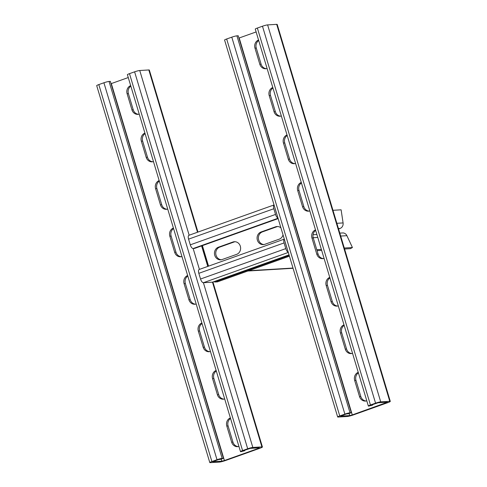 <?xml version="1.0" encoding="UTF-8"?>
<svg xmlns="http://www.w3.org/2000/svg" width="487" height="487" viewBox="0 0 487 487"><rect width="100%" height="100%" fill="white"/><g stroke="black" fill="none" stroke-linecap="round" stroke-linejoin="round"><path stroke-width="0.73" d="M214.481 281.492L214.645 282.034L217.458 281.863L289.43 256.192M214.645 282.034L289.205 255.444M332.968 210.305L341.113 209.812L343.085 222.924A4.986 4.493 86.5 0 1 340.078 228.433L338.562 228.969M344.279 248.023L352.43 247.53L346.908 235.684A4.986 4.493 -93.5 0 0 342.623 232.95L339.81 233.121M247.871 271.015L293.058 268.288M248.699 270.723L292.985 268.045M317.061 250.665L321.663 250.391M344.577 249.003L350.433 248.65L352.43 247.53M316.763 249.685L321.365 249.405M236.639 254.36A6.483 5.838 -93.5 0 0 240.328 246.215A6.483 5.838 -93.5 0 0 234.393 241.722A6.483 5.838 -93.5 0 0 232.932 242.021L218.444 247.189A6.483 5.838 -93.5 0 0 214.56 254.531A6.483 5.838 -93.5 0 0 220.684 259.827A6.483 5.838 -93.5 0 0 222.145 259.528L236.639 254.36M280.932 227.867A6.483 5.838 -93.5 0 0 277.018 226.516A6.483 5.838 -93.5 0 0 275.557 226.814L261.062 231.982A6.483 5.838 -93.5 0 0 257.185 239.33A6.483 5.838 -93.5 0 0 263.309 244.626A6.483 5.838 -93.5 0 0 264.77 244.328L279.258 239.16A6.483 5.838 -93.5 0 0 283.026 234.85M278.15 218.602L194.453 248.455L193.156 248.534A3.987 1.674 -109.6 0 1 190.283 244.839L188.579 239.141A3.987 1.674 -109.6 0 1 188.968 235.282L274.053 204.936M277.986 218.054A3.987 1.674 -109.6 0 1 275.532 214.432L273.822 208.74A3.987 1.674 -109.6 0 1 274.059 204.954M277.012 214.791A0.998 0.42 -109.6 0 1 276.829 214.359L275.118 208.661A0.998 0.42 -109.6 0 1 275.039 208.217M289.041 254.902L212.734 282.113A4.986 2.094 -109.6 0 1 212.484 282.162L203.408 282.716A3.987 1.674 -109.6 0 1 200.541 279.021L198.83 273.323A3.987 1.674 -109.6 0 1 199.22 269.463L284.305 239.117M202.403 245.618L208.558 266.133M288.243 252.236A3.987 1.674 -109.6 0 1 285.784 248.613L284.079 242.922A3.987 1.674 -109.6 0 1 284.311 239.135M287.263 248.973A0.998 0.42 -109.6 0 1 287.08 248.54L285.376 242.843A0.998 0.42 -109.6 0 1 285.291 242.398M221.329 259.748A6.483 5.838 86.5 0 1 215.802 254.098A6.483 5.838 86.5 0 1 219.74 247.11L234.229 241.942A6.483 5.838 86.5 0 1 235.044 241.722M263.954 244.547A6.483 5.838 86.5 0 1 258.427 238.898A6.483 5.838 86.5 0 1 262.359 231.909L276.853 226.741A6.483 5.838 86.5 0 1 277.669 226.516M244.754 450.712L243.354 450.773L243.877 450.518L250.275 448.363L259.352 447.815L258.512 448.369L224.41 460.532L221.841 461.189L212.661 461.719L218.304 459.637L220.885 459.229L223.442 458.316L222.145 458.395A3.987 0.438 163.3 0 0 217.007 459.716L211.888 461.536A3.987 0.438 163.3 0 0 209.8 462.583A3.987 0.438 163.3 0 0 210.207 462.65L219.284 462.102A4.986 0.548 163.3 0 0 225.706 460.452L259.808 448.29A4.986 0.548 163.3 0 0 262.42 446.987A4.986 0.548 163.3 0 0 261.909 446.902L252.832 447.45A3.987 0.438 163.3 0 0 247.694 448.771L242.581 450.591A3.987 0.438 163.3 0 0 240.487 451.638A3.987 0.438 163.3 0 0 240.895 451.705L244.754 450.712L244.614 450.25M223.442 458.316L110.354 81.372L109.058 81.451A3.987 0.438 163.3 0 0 103.914 82.772L98.8 84.592A3.987 0.438 163.3 0 0 96.706 85.639L209.8 462.583M111.042 83.679L128.251 77.549M197.947 232.074L149.332 70.043A4.986 0.548 163.3 0 0 148.821 69.958L139.745 70.505A3.987 0.438 163.3 0 0 134.607 71.826L129.487 73.647A3.987 0.438 163.3 0 0 127.399 74.694L240.487 451.638M230.375 417.937A6.483 5.838 -93.5 0 0 226.802 426.04L231.648 442.184A6.483 5.838 -93.5 0 0 237.577 446.676A6.483 5.838 -93.5 0 0 238.922 446.421M216.131 370.461A6.483 5.838 -93.5 0 0 212.563 378.569L217.403 394.707A6.483 5.838 -93.5 0 0 223.338 399.2A6.483 5.838 -93.5 0 0 224.677 398.944M201.892 322.991A6.483 5.838 -93.5 0 0 198.319 331.093L203.164 347.237A6.483 5.838 -93.5 0 0 209.093 351.73A6.483 5.838 -93.5 0 0 210.433 351.468M187.647 275.514A6.483 5.838 -93.5 0 0 184.074 283.617L188.919 299.761A6.483 5.838 -93.5 0 0 194.849 304.253A6.483 5.838 -93.5 0 0 196.194 303.998M173.402 228.038A6.483 5.838 -93.5 0 0 169.835 236.146L174.675 252.284A6.483 5.838 -93.5 0 0 180.61 256.783A6.483 5.838 -93.5 0 0 181.949 256.521M159.164 180.567A6.483 5.838 -93.5 0 0 155.59 188.67L160.43 204.814A6.483 5.838 -93.5 0 0 166.365 209.307A6.483 5.838 -93.5 0 0 167.705 209.051M144.919 133.091A6.483 5.838 -93.5 0 0 141.346 141.2L146.191 157.338A6.483 5.838 -93.5 0 0 152.121 161.83A6.483 5.838 -93.5 0 0 153.466 161.574M130.674 85.621A6.483 5.838 -93.5 0 0 127.107 93.723L131.947 109.861A6.483 5.838 -93.5 0 0 137.882 114.36A6.483 5.838 -93.5 0 0 139.221 114.098M238.222 446.597A6.483 5.838 86.5 0 1 232.944 442.105L228.099 425.961A6.483 5.838 86.5 0 1 230.534 418.455M223.983 399.121A6.483 5.838 86.5 0 1 218.7 394.628L213.86 378.49A6.483 5.838 86.5 0 1 216.289 370.984M209.739 351.651A6.483 5.838 86.5 0 1 204.461 347.158L199.615 331.014A6.483 5.838 86.5 0 1 202.044 323.508M195.494 304.174A6.483 5.838 86.5 0 1 190.216 299.682L185.37 283.544A6.483 5.838 86.5 0 1 187.805 276.038M181.255 256.704A6.483 5.838 86.5 0 1 175.971 252.205L171.132 236.067A6.483 5.838 86.5 0 1 173.561 228.561M167.011 209.227A6.483 5.838 86.5 0 1 161.727 204.735L156.887 188.591A6.483 5.838 86.5 0 1 159.316 181.085M152.766 161.751A6.483 5.838 86.5 0 1 147.488 157.258L142.642 141.12A6.483 5.838 86.5 0 1 145.077 133.615M138.527 114.281A6.483 5.838 86.5 0 1 133.243 109.788L128.404 93.644A6.483 5.838 86.5 0 1 130.833 86.138M266.395 68.673A6.483 5.838 86.5 0 1 261.111 64.181L256.272 48.036A6.483 5.838 86.5 0 1 258.7 40.531M258.542 40.013A6.483 5.838 -93.5 0 0 254.975 48.116L259.815 64.26A6.483 5.838 -93.5 0 0 265.75 68.752A6.483 5.838 -93.5 0 0 267.089 68.497M280.634 116.15A6.483 5.838 86.5 0 1 275.356 111.657L270.51 95.513A6.483 5.838 86.5 0 1 272.945 88.007M272.787 87.49A6.483 5.838 -93.5 0 0 269.214 95.592L274.059 111.73A6.483 5.838 -93.5 0 0 279.988 116.229A6.483 5.838 -93.5 0 0 281.334 115.967M294.878 163.62A6.483 5.838 86.5 0 1 289.601 159.127L284.755 142.989A6.483 5.838 86.5 0 1 287.19 135.483M287.032 134.96A6.483 5.838 -93.5 0 0 283.458 143.062L288.304 159.206A6.483 5.838 -93.5 0 0 294.233 163.699A6.483 5.838 -93.5 0 0 295.579 163.443M309.123 211.096A6.483 5.838 86.5 0 1 303.839 206.604L299 190.46A6.483 5.838 86.5 0 1 301.429 182.954M301.276 182.436A6.483 5.838 -93.5 0 0 297.703 190.539L302.543 206.683A6.483 5.838 -93.5 0 0 308.478 211.175A6.483 5.838 -93.5 0 0 309.817 210.914M323.368 258.573A6.483 5.838 86.5 0 1 318.084 254.074L313.244 237.936A6.483 5.838 86.5 0 1 315.673 230.43M315.515 229.907A6.483 5.838 -93.5 0 0 311.948 238.015L316.787 254.153A6.483 5.838 -93.5 0 0 322.717 258.652A6.483 5.838 -93.5 0 0 324.062 258.39M337.607 306.043A6.483 5.838 86.5 0 1 332.329 301.55L327.483 285.406A6.483 5.838 86.5 0 1 329.918 277.907M329.76 277.383A6.483 5.838 -93.5 0 0 326.187 285.485L331.032 301.63A6.483 5.838 -93.5 0 0 336.961 306.122A6.483 5.838 -93.5 0 0 338.307 305.866M351.851 353.519A6.483 5.838 86.5 0 1 346.567 349.027L341.728 332.883A6.483 5.838 86.5 0 1 344.157 325.377M344.005 324.859A6.483 5.838 -93.5 0 0 340.431 332.962L345.271 349.1A6.483 5.838 -93.5 0 0 351.206 353.599A6.483 5.838 -93.5 0 0 352.545 353.337M366.096 400.99A6.483 5.838 86.5 0 1 360.812 396.497L355.973 380.359A6.483 5.838 86.5 0 1 358.402 372.853M358.243 372.33A6.483 5.838 -93.5 0 0 354.676 380.438L359.516 396.576A6.483 5.838 -93.5 0 0 365.451 401.069A6.483 5.838 -93.5 0 0 366.79 400.813M368.355 406.03L255.267 29.086A3.987 0.438 -16.7 0 1 257.361 28.045L262.475 26.219A3.987 0.438 -16.7 0 1 267.613 24.898L276.689 24.35A4.986 0.548 -16.7 0 1 277.2 24.435L390.294 401.379A4.986 0.548 -16.7 0 1 387.676 402.682L353.58 414.845A4.986 0.548 -16.7 0 1 347.152 416.495L338.075 417.042A3.987 0.438 -16.7 0 1 337.668 416.975A3.987 0.438 -16.7 0 1 339.762 415.935L344.875 414.108A3.987 0.438 -16.7 0 1 350.013 412.787L351.31 412.708L348.753 413.621L346.172 414.029L340.535 416.117L349.709 415.581L352.284 414.924L387.427 402.244L378.143 402.755L371.745 404.91L371.222 405.172L372.622 405.111L368.769 406.097A3.987 0.438 -16.7 0 1 368.355 406.03A3.987 0.438 -16.7 0 1 370.449 404.989L375.562 403.163A3.987 0.438 -16.7 0 1 380.7 401.842L389.777 401.294A4.986 0.548 -16.7 0 1 390.294 401.379M256.125 31.941L238.916 38.077M337.668 416.975L224.58 40.031A3.987 0.438 -16.7 0 1 226.668 38.99L231.788 37.164A3.987 0.438 -16.7 0 1 236.925 35.843L238.222 35.764L351.31 412.708M372.482 404.648L372.622 405.111M343.085 222.924L336.864 223.302M340.078 228.433L338.435 228.531M313.184 237.723L317.78 237.443M340.693 236.055L346.908 235.684M199.414 269.39L193.156 248.534L278.047 218.255M190.283 244.839L275.532 214.432M188.579 239.141L273.822 208.74M261.909 446.902L212.484 282.162L289.028 254.865M252.832 447.45L203.408 282.716L288.304 252.436M200.541 279.021L285.784 248.613M198.83 273.323L284.079 242.922M275.557 226.814L276.853 226.741M261.062 231.982L262.359 231.909M232.932 242.021L234.229 241.942M218.444 247.189L219.74 247.11M258.512 448.369L258.36 447.87M224.41 460.532L111.322 83.587M221.841 461.189L221.22 459.107M222.145 458.395L109.058 81.451M217.007 459.716L103.914 82.772M211.888 461.536L98.8 84.592M197.503 232.232L148.821 69.958M207.76 266.413L201.606 245.898M189.157 235.209L139.745 70.505M247.694 448.771L134.607 71.826M242.581 450.591L129.487 73.647M127.107 93.723L128.404 93.644M131.947 109.861L133.243 109.788M141.346 141.2L142.642 141.12M146.191 157.338L147.488 157.258M155.59 188.67L156.887 188.591M160.43 204.814L161.727 204.735M169.835 236.146L171.132 236.067M174.675 252.284L175.971 252.205M184.074 283.617L185.37 283.544M188.919 299.761L190.216 299.682M198.319 331.093L199.615 331.014M203.164 347.237L204.461 347.158M212.563 378.569L213.86 378.49M217.403 394.707L218.7 394.628M226.802 426.04L228.099 425.961M231.648 442.184L232.944 442.105M259.815 64.26L261.111 64.181M274.059 111.73L275.356 111.657M288.304 159.206L289.601 159.127M302.543 206.683L303.839 206.604M316.787 254.153L318.084 254.074M331.032 301.63L332.329 301.55M345.271 349.1L346.567 349.027M359.516 396.576L360.812 396.497M349.088 413.5L349.709 415.581M239.19 37.98L352.284 414.924M386.228 402.268L386.38 402.761M257.361 28.045L370.449 404.989M262.475 26.219L375.562 403.163M267.613 24.898L380.7 401.842M276.689 24.35L389.777 401.294M226.668 38.99L339.762 415.935M231.788 37.164L344.875 414.108M236.925 35.843L350.013 412.787M354.676 380.438L355.973 380.359M340.431 332.962L341.728 332.883M326.187 285.485L327.483 285.406M311.948 238.015L313.244 237.936M297.703 190.539L299 190.46M283.458 143.062L284.755 142.989M269.214 95.592L270.51 95.513M254.975 48.116L256.272 48.036M313.031 234.734L316.897 234.503M262.42 446.987L212.935 282.04M208.199 266.255L202.044 245.746"/></g></svg>
